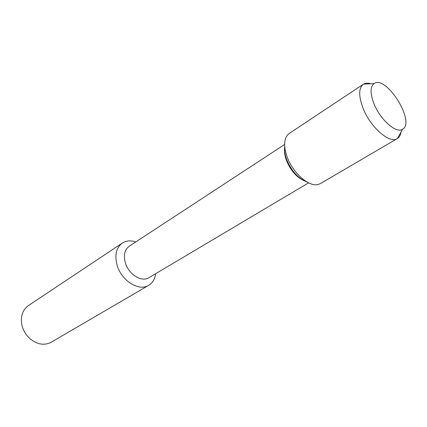 <?xml version="1.0" encoding="UTF-8"?>
<svg xmlns="http://www.w3.org/2000/svg" width="427" height="427" viewBox="0 0 427 427"><rect width="100%" height="100%" fill="white"/><g stroke="black" fill="none" stroke-linecap="round" stroke-linejoin="round"><path stroke-width="0.64" d="M373.924 103.606C380.131 119.597 396.261 133.832 402.512 129.28C416.031 122.405 386.141 74.506 374.025 83.623C370.124 86.772 370.092 93.433 373.924 103.606C380.131 119.597 396.261 133.832 402.512 129.28L402.56 129.248C415.935 122.282 386.211 74.645 374.068 83.591L374.025 83.623C370.124 86.772 370.092 93.433 373.924 103.606M284.628 144.459L129.237 246.23C124.721 249.603 123.398 255.031 125.266 262.504C128.356 274.182 141.636 282.578 148.884 277.721L308.588 182.847M284.531 149.578C284.334 152.738 284.937 156.255 286.336 160.141C290.435 170.181 296.306 177.024 303.944 180.685M135.807 241.928L135.29 241.751C130.374 240.252 126.05 240.689 122.325 243.059C116.309 247.596 114.532 254.855 116.993 264.847C121.092 280.544 138.94 291.78 148.697 285.321C152.466 283.016 154.755 279.317 155.567 274.241L155.642 273.702M122.325 243.059L28.369 305.62C22.359 310.087 20.256 316.738 22.044 325.582L22.081 325.716C23.496 331.005 26.271 335.451 30.402 339.049C37.581 344.621 44.515 345.678 51.213 342.23L148.697 285.321M286.517 159.234C291.337 170.821 298.083 178.369 306.762 181.859C298.083 178.369 291.337 170.821 286.517 159.234C284.798 154.441 284.201 150.208 284.713 146.53C284.201 150.208 284.798 154.441 286.517 159.234M370.882 83.761C367.914 82.827 365.448 82.961 363.478 84.156L363.334 84.247C358.627 88.047 358.515 96 363.009 108.106C370.326 127.219 389.67 144.086 397.254 138.604L397.398 138.519C399.341 137.275 400.547 135.113 401.012 132.034M363.334 84.247L289.207 133.475L287.376 135.135C283.859 139.837 283.747 147.011 287.04 156.656C292.666 172.887 309.041 187.277 318.168 184.475L320.458 183.562L397.259 138.604M155.567 274.241L155.423 273.835M135.295 241.757L135.594 242.066M397.404 138.513L402.565 129.248M363.478 84.156L374.068 83.591"/></g></svg>
